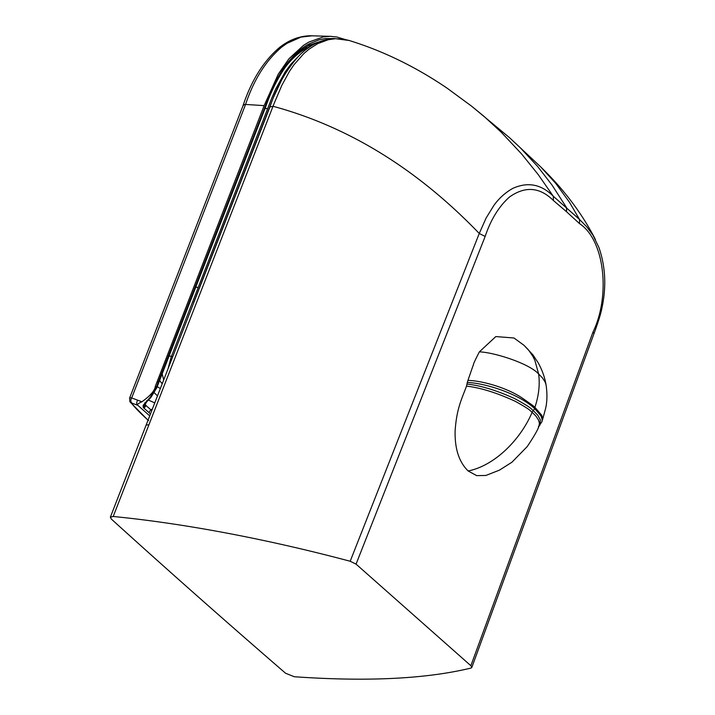 <?xml version="1.0" encoding="UTF-8"?>
<svg xmlns="http://www.w3.org/2000/svg" width="715" height="715" viewBox="0 0 715 715"><rect width="100%" height="100%" fill="white"/><g stroke="black" fill="none" stroke-linecap="round" stroke-linejoin="round"><path stroke-width="1.07" d="M538.645 374.017L542.417 377.86L545.152 382.051L546.019 384.742C544.759 377.252 542.14 369.941 538.172 362.8L532.997 354.953L524.095 345.381L513.987 337.998L495.817 336.568L479.372 351.852C471.024 368.037 474.304 363.56 472.937 365.937L467.941 380.416C481.553 380.621 507.007 387.539 522.763 398.425C538.082 409.096 532.219 405.396 534.9 407.327L541.72 415.281L542.569 417.623L541.943 421.734L542.104 419.222L540.906 415.844L534.543 408.39L534.9 407.327C538.797 395.636 540.04 384.527 538.645 374.017L534.829 360.253L532.782 356.159L528.412 349.832L524.095 345.381L528.412 349.832L532.782 356.159L534.829 360.253L538.645 374.017C529.377 363.524 494.253 352.343 479.372 351.852M467.941 380.416A3228.743 1996.682 -85 0 1 467.279 382.489C483.349 382.891 516.918 392.589 534.543 408.39A4.737 3.378 -48.5 0 1 533.256 410.562C530.7 409.078 534.471 409.481 515.068 398.791C496.764 390.408 480.73 385.51 466.967 384.089L467.279 382.489M466.502 386.118C461.979 398.666 456.608 408.176 455.115 430.993C454.713 448.77 459.057 462.096 468.146 470.979C495.048 465.581 520.77 439.233 532.13 412.278C529.529 410.696 533.435 411.42 515.479 401.41C497.014 392.857 480.695 387.762 466.502 386.118L466.967 384.089M538.878 426.355L540.031 424.907L540.334 419.875L537.85 415.352L533.256 410.562A4.737 3.378 131.5 0 0 532.13 412.278L535.794 415.916L538.44 419.893L539.423 423.11L539.003 426.06C538.002 429.518 534.069 436.365 527.205 446.598L511.922 462.23L499.428 470.148L485.834 475.475L476.628 475.618L468.146 470.979M356.061 564.126L470.863 665.719L593.048 331.93C610.547 295.93 604.827 240.142 579.543 223.634L566.602 211.792L566.512 207.565L551.962 184.962L537.582 166.407L520.109 147.567L509.536 137.7L471.82 106.338L447.161 88.213C415.755 66.853 383.079 50.944 349.126 40.478L343.915 39.227L335.317 38.717L328.257 39.727L317.719 43.642L309.13 49.094L303.795 53.625L293.928 64.815L289.486 71.33L281.808 85.389L274.042 103.666L113.202 516.48C189.001 523.907 273.273 540.737 350.189 561.257L356.061 564.126L485.145 236.459C490.821 219.577 498.918 206.438 509.429 197.054C525.141 185.882 539.807 187.044 553.437 200.531L566.602 211.792M350.189 561.257L479.256 233.465L486.084 218.075L493.994 205.259C499.106 198.198 505.353 192.585 512.718 188.429C527.759 181.61 541.282 184.211 553.285 196.232L579.508 219.442L579.543 223.634M470.863 665.719L471.802 667.479L470.917 668.087C425.925 678.946 367.054 681.824 294.303 676.739L285.589 673.253A9294.705 3040.645 20.8 0 1 197.286 596.042A9294.705 3040.645 -159.2 0 1 111.308 519.036L110.36 517.186L113.202 516.48M593.048 331.93L594.004 333.619C598.249 322.009 600.868 313.59 601.86 308.362C606.526 286.93 605.542 266.641 598.92 247.488L592.914 235.11L586.747 226.807L579.508 219.442L569.426 202.175L555.859 183.532L540.719 166.908L509.536 137.7M281.612 80.125L273.255 97.821L193.461 303.169M168.293 367.957L171.064 357.312L271.548 98.581L275.641 89.098L285.106 71.947L290.719 64.421L297.78 56.968M169.097 356.016L171.466 356.276L172.476 357.169M163.646 379.915L162.171 373.882M284.087 68.819L286.778 65.315C293.07 57.549 299.925 51.703 307.352 47.78L311.195 45.966M148.577 420.599C140.623 413.52 134.84 407.613 131.238 402.876L137.834 405.334C136.78 404.645 138.129 403.466 141.883 401.785C150.382 395.744 154.851 390.613 155.298 386.377L264.148 105.623L278.233 74.208L288.958 58.746L303.518 45.358L308.898 42.042L323.368 36.894L330.223 36.34L336.676 36.974L344.514 39.307M312.339 35.768L300.988 37.109L287.019 43.329L281.826 46.984C265.962 60.426 253.879 79.588 245.567 104.453L131.694 397.942L141.883 401.785M155.298 386.377L156.335 387.307L150.275 397.147L143.134 405.378L143.215 407.371L144.108 408.328L146.012 405.53L150.633 409.606M152.349 409.034L150.972 409.722M156.335 387.307L158.23 382.4L157.148 381.622M333.959 38.547L325.012 38.601L319.149 39.808L309.917 43.526C303.151 46.663 295.751 53.017 287.725 62.616C278.966 73.985 273.202 85.317 265.176 106.553L157.792 383.169M150.472 413.887L144.108 408.328M149.712 415.835L137.834 405.334C136.422 404.136 136.359 402.474 137.638 400.337M310.39 45.09L309.541 45.054M160.294 388.558L157.228 386.627M471.453 106.043L484.126 116.456L501.34 132.329L521.664 154.02L538.145 174.496L553.285 196.232L553.437 200.531M148.827 424.898A6.623 2.216 21.2 0 0 145.923 425.613L269.939 106.973L273.023 106.276C348.697 126.814 417.444 169.214 479.256 233.465L485.145 236.459M162.162 383.732L160.929 382.239L162.26 383.499M307.352 47.78L304.867 47.807M198.189 287.403A3178.836 1039.592 -159.2 0 0 195.749 287.242M265.086 108.448A3194.441 1044.222 20.8 0 1 267.598 108.609M131.775 402.885C130.532 401.723 130.505 400.078 131.694 397.942C129.924 397.46 129.29 397.746 129.781 398.791M264.148 105.623L245.567 104.453L244.217 104.587L242.975 105.82L129.603 398.076L129.889 401.776L131.238 402.876M143.215 407.371L145.422 404.94L145.315 404.413L143.134 405.378M145.315 404.413L146.101 402.724L144.698 402.911M148.345 400.016L154.735 402.894M151.741 410.598L150.802 409.767L148.89 412.475M242.975 105.82C251.349 80.518 263.549 61.061 279.601 47.44L281.826 46.984M264.738 107.322L265.176 106.553L264.738 107.322M146.504 400.856L147.487 400.954L150.811 397.549L156.728 387.914L265.578 107.17C271.351 90.456 278.77 75.969 287.85 63.715L287.85 63.715C294.482 55.386 301.694 49.174 309.488 45.081L308.764 45.188L309.917 43.526M287.725 62.616L287.85 63.715M157.461 395.851L154.431 392.901M541.943 421.734L538.386 426.766M546.028 384.742C548.664 402.08 544.687 411.027 544.714 411.831L542.479 419.946M145.923 425.613L110.36 517.186M594.013 333.619L471.802 667.47M540.719 166.908C548.95 175.005 555.984 182.522 561.811 189.448C575.387 205.545 586.586 222.249 595.425 239.543M269.939 106.982C276.991 85.746 287.171 68.175 300.47 54.286C310.703 44.545 321.965 39.298 334.236 38.53L349.126 40.478M160.929 382.248L159.651 380.398M315.02 43.812L307.727 46.046M279.601 47.44C288.923 40.04 299.058 36.143 310.006 35.75L331.197 36.367M148.005 420.232L129.889 401.776M146.101 402.724L147.487 400.954M146.012 405.53L145.422 404.94M309.488 45.081L323.269 40.451"/></g></svg>
